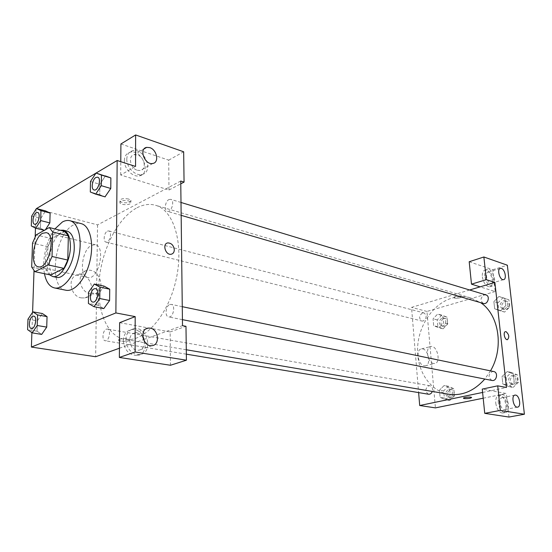 <?xml version="1.0" encoding="UTF-8"?>
<svg xmlns="http://www.w3.org/2000/svg" width="552" height="552" viewBox="0 0 552 552"><rect width="100%" height="100%" fill="white"/><g stroke="black" fill="none" stroke-linecap="round" stroke-linejoin="round"><path stroke-width="0.41" stroke-dasharray="2.76 2.07" d="M91.646 245.26L95.344 244.715C106.267 246.447 98.359 280.713 87.775 277.483C78.674 276.283 81.958 249.387 91.646 245.26M64.874 231.433L51.605 238.623L36.163 234.89M50.556 274.986L47.251 270.349L31.678 267.002M51.605 238.623L47.955 246.737L47.251 270.349M60.182 230.26C48.3 232.585 40.123 266.747 49.521 274.765M56.511 277.339C44.243 275.772 49.004 238.057 62.1 231.985L67.178 231.143M47.955 246.737L32.513 243.121M44.464 273.695C41.786 260.123 46.506 239.851 54.896 228.935M65.895 290.235C47.845 287.93 54.475 233.855 73.609 224.905C76.273 223.463 78.819 223.049 81.254 223.657M90.487 181.498L99.877 184.299L105.404 175.929L99.884 184.306L99.733 194.711L105.011 196.843M99.877 184.299L99.733 194.711L105.149 196.885L110.759 188.473M31.636 216.149L40.744 218.482L45.554 210.926L40.744 218.495L40.427 228.211L44.94 230.494L49.825 222.891M104.059 286.108L98.346 294.168L98.194 305.339L103.79 308.589L98.201 305.325L98.346 294.168L104.059 286.102L109.717 289.213M36.121 209.022L35.473 228.066M35.176 236.67L34.01 270.88M32.589 312.328L31.892 332.663M37.412 320.843L42.359 313.543L37.405 320.829L37.067 331.2L41.676 334.408M27.973 319.201L37.405 320.829L37.067 331.2L41.704 334.408L46.734 327.101M121.309 341.164L119.487 340.674L121.309 341.164C127.126 341.64 130.1 341.108 130.244 339.583C130.1 341.115 127.126 341.64 121.309 341.164M119.494 339.238C123.71 338.183 127.291 338.3 130.244 339.583C128.899 337.976 118.425 338.314 118.735 339.956M119.618 322.685L170.154 331.938L170.43 365.258M119.432 348.222L143.52 339.597M143.865 339.48L182.498 325.645M123.275 340.612C124.421 350.203 129.037 355.157 137.131 355.453C151.138 354.136 145.217 327.046 131.521 329.606C126.415 330.724 123.662 334.388 123.275 340.612M125.842 339.666C126.229 333.429 128.982 329.758 134.095 328.64C147.791 326.087 153.746 353.252 139.725 354.57C131.624 354.26 126.995 349.292 125.842 339.666M142.878 337.313C141.388 334.912 139.456 333.47 137.075 332.98L135.116 332.939C126.946 333.594 128.664 349.306 137.041 350.196L138.869 350.223C142.92 349.202 144.721 346.18 144.272 341.143M170.154 331.938L185.976 326.315M81.303 297.901L84.794 297.949C97.904 296.086 90.735 271.763 77.97 274.772C67.027 276.2 69.862 296.258 81.303 297.901M120.909 143.975L168.719 160.142L168.967 190.019L165.655 188.984L97.559 224.899L47.134 211.651M47.086 211.644L36.128 208.76M97.559 224.899L95.648 356.737M90.466 293.85C78.971 292.146 76.072 271.853 87.057 270.452C99.857 267.465 107.122 292.07 93.971 293.905L90.466 293.85M128.547 198.996C122.951 198.127 120.088 198.823 119.956 201.094C121.516 203.847 132.839 203.012 130.79 200.293L128.547 198.996M180.739 181.028L165.655 188.984L120.688 174.991L135.55 166.449M128.54 200.873L130.783 202.163C132.832 204.868 121.502 205.703 119.943 202.957C120.074 200.7 122.937 200.003 128.54 200.873M124.366 160.563C124.048 168.65 132.797 177.509 139.325 175.86C151.745 173.977 142.312 149.15 130.306 152.173C126.56 153.152 124.579 155.947 124.366 160.563M120.688 174.991L120.778 161.681M126.801 159.128C127.008 154.505 128.989 151.703 132.735 150.724C144.748 147.715 154.201 172.61 141.781 174.487C135.247 176.129 126.484 167.235 126.801 159.128M137.372 170.299L140.346 170.52C146.956 169.609 144.541 156.927 137.4 154.919L134.315 154.677C127.705 155.574 130.196 168.394 137.372 170.299M168.967 190.019L180.773 183.83M168.719 160.142L183.664 151.779M169.802 304.511L171.182 304.373C175.929 305.028 173.211 318.18 168.588 316.938C164.579 316.475 165.628 305.822 169.802 304.511M168.933 199.569L170.713 199.341C175.074 200.341 171.499 212.851 167.304 211.299C163.854 210.602 165.158 201.225 168.933 199.569M106.288 329.171L107.323 329.054C111.4 329.461 109.158 341.702 105.177 340.743C101.658 340.46 102.644 330.296 106.288 329.171M107.398 231.122L108.751 230.929C112.546 231.619 109.634 243.308 105.97 242.093C102.879 241.603 104.066 232.571 107.398 231.122M137.02 207.759C143.403 204.44 149.571 203.612 155.54 205.282C174.108 210.208 184.299 244.626 175.888 280.561C167.704 316.544 143.458 343.02 124.607 339.307C106.564 336.161 96.186 309.217 99.312 278.794C102.334 248.365 118.245 217.647 137.02 207.759M448.693 394.225C429.767 390.995 416.615 370.461 417.595 347.946C418.444 325.432 433.085 303.71 451.936 298.101C458.339 296.217 464.667 296.169 470.918 297.956L480.585 302.627M490.493 370.868L484.808 379.045M422.522 312.929C418.92 315.716 418.692 318.414 421.845 321.029L423.218 320.995C426.834 318.235 427.069 315.53 423.943 312.901L422.522 312.929M491.963 380.452C488.002 377.547 488.127 374.58 492.336 371.551L493.709 371.537M483.359 303.441C479.998 300.64 480.281 297.818 484.201 294.961L485.995 294.954M428.524 394.231C424.888 391.52 424.985 388.698 428.821 385.765L429.898 385.738C432.188 386.559 432.996 388.463 432.319 391.451M469.628 289.993L411.53 307.388L418.623 392.589M482.6 392.451L506.439 387.497M502.81 397.668L502.279 397.647C498.339 397.73 500.077 409.218 504.1 409.563L504.597 409.584C508.537 409.481 506.819 398.082 502.81 397.668M498.318 402.739C498.021 397.992 499.139 395.308 501.678 394.673C507.888 393.59 511.545 412.33 505.149 412.579C501.685 412.151 499.408 408.873 498.318 402.739M495.772 403.236C496.855 409.363 499.132 412.634 502.603 413.055C509.006 412.799 505.363 394.1 499.146 395.191C496.607 395.818 495.475 398.503 495.772 403.236M489.196 272.219L488.306 272.122C484.325 272.405 487.409 284.142 491.252 283.314C494.744 283.107 492.895 273.178 489.196 272.219M484.766 276.069C484.49 272.136 485.415 269.887 487.547 269.335C493.322 268.093 497.959 285.66 491.97 286.115C488.368 285.681 485.967 282.334 484.766 276.069M482.344 276.814C483.538 283.066 485.939 286.405 489.548 286.84C495.544 286.378 490.921 268.838 485.139 270.087C483 270.646 482.068 272.888 482.344 276.814M469.193 261.745L492.798 269.728L495.192 291.539L480.123 286.847M492.798 269.728L507.343 265.208M508.965 417.05L506.384 393.507L482.255 389.091M513.07 387.442L518.335 382.488L517.472 374.939L511.387 372.427L506.191 377.382L507.012 384.861L513.07 387.442L508.923 386.648L514.202 381.66L513.346 374.077L507.253 371.551L502.051 376.547L502.865 384.054L508.923 386.655L514.195 381.646M518.335 382.488L514.202 381.66L513.346 374.077L507.253 371.537M449.735 400.524L454.496 395.874L453.82 388.705L448.41 386.248L443.704 390.892L444.353 398.006L449.735 400.524L445.485 399.841L450.253 395.156L449.59 387.959L444.181 385.482M448.41 386.248L444.174 385.489L439.461 390.161L440.096 397.309L445.485 399.841L450.259 395.163L449.59 387.959L444.174 385.489L439.461 390.167L440.096 397.309L445.478 399.848M443.104 328.806L447.741 324.017L447.099 317.152L441.841 315.137L437.253 319.918L437.874 326.729L443.104 328.806L438.916 327.771L443.56 322.954L442.925 316.054L437.66 314.04L433.072 318.856L433.679 325.687L438.909 327.778L443.56 322.948L442.925 316.054L437.667 314.026M498.939 296.486L493.881 301.633L494.661 308.803L500.533 310.907L505.66 305.746L504.852 298.515L498.946 296.479L493.881 301.627L494.661 308.803L500.54 310.9L505.666 305.753L504.852 298.515L498.939 296.486L503.024 297.735L497.973 302.841L498.766 309.989L504.631 312.08L509.744 306.967L508.923 299.764L503.024 297.735M483.193 398.206L506.384 393.507M495.192 291.539L426.951 311.438L435.424 407.88M424.129 365.783L425.212 365.817C431.892 365.32 428 347.601 421.521 348.905C415.525 349.243 417.94 364.996 424.129 365.783M426.951 311.438L411.53 307.388M433.582 363.485C427.407 362.671 424.943 346.801 430.912 346.47C437.37 345.179 441.317 363.043 434.666 363.526L433.582 363.485M460.844 296.162C456.994 295.775 454.634 296.258 453.772 297.618C454.344 298.977 462.5 297.894 461.562 296.583L460.844 296.162L461.562 296.59C462.5 297.901 454.344 298.977 453.772 297.618C454.634 296.265 456.994 295.775 460.844 296.162M471.601 397.55L471.56 397.461C471.077 396.626 463.149 397.357 463.459 398.206M442.104 318.014L443.518 317.993C447.589 318.835 445.436 327.136 441.469 325.928C438.316 323.362 438.529 320.726 442.104 318.014M447.741 324.017L443.56 322.954M447.099 317.152L442.925 316.054M441.841 315.137L437.66 314.04L433.072 318.849L433.679 325.687L438.916 327.771M437.253 319.918L433.072 318.849M437.874 326.729L433.679 325.687M443.767 318.449L445.181 318.421C449.245 319.27 447.099 327.55 443.132 326.349C439.978 323.782 440.192 321.147 443.767 318.449M448.693 389.257L449.763 389.229C454.054 389.767 452.668 398.434 448.431 397.523C444.802 394.866 444.884 392.106 448.693 389.257M454.496 395.874L450.259 395.163M453.82 388.705L449.59 387.959M443.704 390.892L439.461 390.161M444.353 398.006L440.096 397.309M450.377 389.553L451.439 389.526C455.731 390.064 454.351 398.716 450.115 397.799C446.485 395.149 446.575 392.396 450.377 389.553M503.362 300.757L505.142 300.764C509.613 301.889 506.915 310.534 502.561 309.037C499.215 306.284 499.477 303.524 503.362 300.757M504.631 312.08L500.54 310.9M509.744 306.967L505.666 305.753M508.923 299.764L504.852 298.515M497.973 302.841L493.881 301.627M498.766 309.989L494.661 308.803M504.983 301.247L506.764 301.254C511.235 302.386 508.544 311.011 504.19 309.513C500.843 306.767 501.106 304.014 504.983 301.247M511.738 375.588L513.105 375.581C517.873 376.347 516.099 385.42 511.407 384.268C507.467 381.418 507.578 378.527 511.738 375.588M517.472 374.939L513.346 374.077M511.387 372.427L507.253 371.551L502.044 376.533L502.865 384.054L508.923 386.648M506.191 377.382L502.044 376.533M507.012 384.861L502.865 384.054M513.381 375.933L514.747 375.919C519.508 376.685 517.741 385.738 513.049 384.592C509.11 381.749 509.22 378.858 513.381 375.933M34.638 224.264C31.733 223.808 33.092 214.279 36.294 212.665L37.57 212.417M40.744 218.482L40.427 228.211L44.319 230.329M44.947 230.481L45.45 229.701M40.427 228.211L31.285 225.94M31.388 328.537C28.055 328.267 29.27 317.524 32.761 316.268L33.727 316.123M37.067 331.2L27.6 329.647M94.068 189.95C90.79 189.281 92.281 179.352 95.931 177.489L97.635 177.185M99.733 194.711L90.307 191.992M92.75 302.047C88.913 301.599 90.197 290.283 94.24 288.806L95.558 288.627M98.346 294.168L88.61 292.18M98.194 305.339L88.417 303.434M38.316 266.782L87.775 277.483M46.195 232.647L95.344 244.715M137.131 355.453L139.725 354.57M131.521 329.606L134.095 328.64M145.9 328.951L135.116 332.939M152.069 345.649L138.869 350.223M84.794 297.949L93.971 293.905M77.97 274.772L87.057 270.452M119.956 201.094L119.943 202.957M130.79 200.293L130.783 202.163M139.325 175.86L141.781 174.487M130.306 152.173L132.735 150.724M144.086 148.916L134.315 154.677M152.814 163.454L140.346 170.52M470.918 297.956L155.54 205.282M186.286 349.761L124.607 339.307M105.97 242.093L421.845 321.029M108.751 230.929L423.943 312.901M182.27 306.684L171.182 304.373M182.422 319.656L168.588 316.938M181.001 202.467L170.713 199.341M181.159 215.335L167.304 211.299M429.898 385.738L107.323 329.054M186.341 354.17L105.177 340.743M514.809 395.149L502.279 397.647M517.493 407.141L504.597 409.584M502.603 413.055L505.149 412.579M499.146 395.191L501.678 394.673M500.036 268.486L488.306 272.122M503.507 279.643L491.252 283.314M489.548 286.84L491.97 286.115M485.139 270.087L487.547 269.335M425.212 365.817L434.666 363.526M421.521 348.905L430.912 346.47M445.181 318.421L443.518 317.993M443.132 326.349L441.469 325.928M451.439 389.526L449.763 389.229M450.115 397.799L448.431 397.523M506.764 301.254L505.142 300.764M504.19 309.513L502.561 309.037M514.747 375.919L513.105 375.581M513.049 384.592L511.407 384.268"/><path stroke-width="0.83" d="M42.614 233.282L46.195 232.647C56.732 234.248 48.486 269.969 38.316 266.782C29.539 265.685 33.182 237.746 42.614 233.282M32.513 243.121L31.678 267.002L34.914 271.674L48.203 264.925L52.019 256.48L52.723 231.999L49.314 227.534L36.163 234.89L32.513 243.121M52.019 256.48L67.779 260.061L68.351 235.863L52.723 231.999M68.351 235.863L64.874 231.433L49.314 227.534M67.779 260.061L63.956 268.382L48.203 264.925M34.914 271.674L50.556 274.986L63.956 268.382M49.521 274.765L52.654 276.524C60.196 278.774 70.352 261.979 70.408 246.703C70.359 237.291 68.013 231.785 63.356 230.184L60.182 230.26M63.356 230.184L67.178 231.143C71.85 232.744 74.216 238.243 74.272 247.62C74.237 262.855 64.073 279.588 56.511 277.339L52.654 276.524M54.896 228.935L62.355 222.007C65.005 220.545 67.537 220.117 69.952 220.717C78.543 222.746 82.717 240.044 78.494 258.081C74.382 276.145 63.052 289.869 54.441 287.923C49.418 286.647 46.092 281.906 44.464 273.695M69.952 220.717L81.254 223.657C89.928 225.706 94.192 242.88 90.01 260.737C85.946 278.629 74.582 292.194 65.895 290.235L54.441 287.923M105.011 196.843L110.766 188.48L110.876 177.937L96 173.052L90.487 181.498L90.307 191.992L95.682 194.152L101.292 185.665L101.437 175.053L96 173.052M45.45 229.701L49.832 222.898L50.122 213.065L45.561 210.912M103.79 308.589L109.6 300.509L109.717 289.193L109.6 300.509L103.79 308.602L93.964 306.698L99.774 298.535L99.933 287.137L94.309 284.045L88.61 292.18L88.417 303.434L93.964 306.698M31.892 332.663L31.402 347.07L115.879 312.929L117.162 160.508L96.069 173.073M95.938 173.149L36.501 208.546M36.377 208.615L36.121 209.022M35.473 228.066L35.176 236.67M34.01 270.88L32.589 312.328M41.676 334.408L46.734 327.108L47.044 316.613L42.359 313.529L32.913 311.852L27.973 319.201L27.6 329.647L32.195 332.87L37.212 325.507L37.557 314.93L32.913 311.852M118.735 339.956L119.487 340.674L118.921 340.329L119.494 339.238M117.162 160.508L135.55 166.449L135.626 134.95L183.664 151.779L184.064 182.105L180.739 181.028L182.498 325.645L185.976 326.315L186.424 360.201L170.43 365.258L119.363 357.448L119.618 322.685L135.185 316.613L115.879 312.929M119.432 348.222L95.648 356.737L31.402 347.07M143.52 339.597L143.865 339.48M144.272 341.143L142.878 337.313M150.192 328.143L148.226 328.088C138.945 328.902 142.947 347.311 152.069 345.649C160.273 345 158.555 329.227 150.192 328.143M119.363 357.448L135.102 351.997L135.185 316.613M186.424 360.201L135.102 351.997M120.778 161.681L120.909 143.975L135.626 134.95M149.799 147.639L146.701 147.37C138.448 148.564 144.865 165.441 152.814 163.454C159.438 162.585 156.968 149.723 149.799 147.639M180.773 183.83L184.064 182.105M174.301 249.808C174.211 252.292 173.169 253.775 171.175 254.244C165.496 255.459 161.984 243.577 167.822 242.914C171.499 243.059 173.659 245.357 174.301 249.808C173.659 245.357 171.499 243.059 167.822 242.914C161.977 243.577 165.496 255.459 171.175 254.244C173.169 253.775 174.211 252.298 174.301 249.808M480.585 302.627C498.98 314.619 504.224 347.877 490.493 370.868M484.808 379.045C474.058 391.064 462.024 396.122 448.693 394.225L186.286 349.761M182.27 306.684L493.709 371.537C498.511 372.31 496.69 381.611 491.963 380.452L182.422 319.656M181.001 202.467L485.995 294.954C490.493 296.086 487.74 304.952 483.359 303.441L181.159 215.335M432.319 391.451C431.505 393.438 430.243 394.363 428.524 394.231L186.341 354.17M494.889 282.431L506.439 387.497L497.711 385.834L500.347 410.391L524.4 414.235L507.343 265.208L483.876 256.984L486.312 279.657L494.889 282.431L469.628 289.993M418.623 392.589L419.699 405.513L482.6 392.451M506.074 331.676C509.123 334.54 509.579 337.21 507.44 339.673C504.694 340.204 502.755 331.773 505.584 331.635L505.577 331.635C502.748 331.773 504.694 340.204 507.433 339.673C509.579 337.21 509.123 334.54 506.074 331.676M515.651 395.108C519.632 395.536 521.412 407.052 517.493 407.141C513.388 407.852 510.917 395.197 515.126 395.08L515.651 395.108M501.402 268.438C505.08 269.424 506.971 279.457 503.507 279.643C499.698 280.457 496.565 268.596 500.519 268.334L501.402 268.438M480.123 286.847L471.491 284.163L469.193 261.745L483.876 256.984M471.491 284.163L486.312 279.657M497.711 385.834L482.255 389.091L484.746 413.344L508.965 417.05L524.4 414.235M484.746 413.344L500.347 410.391M419.699 405.513L435.424 407.88L483.193 398.206M463.459 398.206L464.232 398.558L463.501 398.289C462.555 397.454 471.022 396.577 471.56 397.461C470.614 398.371 468.172 398.737 464.232 398.558C467.854 398.751 470.311 398.42 471.601 397.55M35.763 228.217L40.641 220.565L40.958 210.664L36.432 208.525L31.636 216.149L31.285 225.94L35.763 228.217L44.319 230.329M37.584 212.417L37.584 212.417C41.179 213.037 38.109 225.451 34.652 224.271L34.638 224.264C31.699 223.836 33.058 214.273 36.266 212.658L37.557 212.41C41.152 213.031 38.081 225.444 34.624 224.264L34.652 224.271M40.958 210.664L50.122 213.065L49.832 222.898L40.641 220.565M50.122 213.065L45.554 210.926L36.432 208.525M33.713 316.123L33.748 316.123C37.626 316.482 35.176 329.482 31.402 328.537L31.374 328.537C28.028 328.295 29.228 317.524 32.727 316.268L33.713 316.123C37.591 316.475 35.149 329.482 31.374 328.537M41.704 334.408L32.195 332.87M37.557 314.93L47.044 316.613L46.734 327.108L37.212 325.507M47.044 316.613L42.359 313.543M97.649 177.185L97.649 177.185C101.823 178.103 98.084 191.475 94.081 189.957L94.054 189.943C90.756 189.308 92.239 179.352 95.903 177.475L97.621 177.178C101.796 178.096 98.056 191.468 94.054 189.943M105.149 196.885L95.682 194.152M101.437 175.053L110.876 177.937L110.766 188.48L101.292 185.665M110.876 177.937L105.404 175.929M95.537 288.627L95.572 288.627C100.133 289.22 97.2 303.269 92.764 302.047L92.75 302.047C88.886 301.627 90.155 290.283 94.206 288.799L95.537 288.627C100.098 289.213 97.166 303.269 92.736 302.041L92.764 302.047M109.6 300.509L99.774 298.535M94.309 284.045L104.059 286.108L109.717 289.193L99.933 287.137M148.226 328.088L145.9 328.951M146.701 147.37L144.086 148.916M500.519 268.334L500.036 268.486"/></g></svg>
